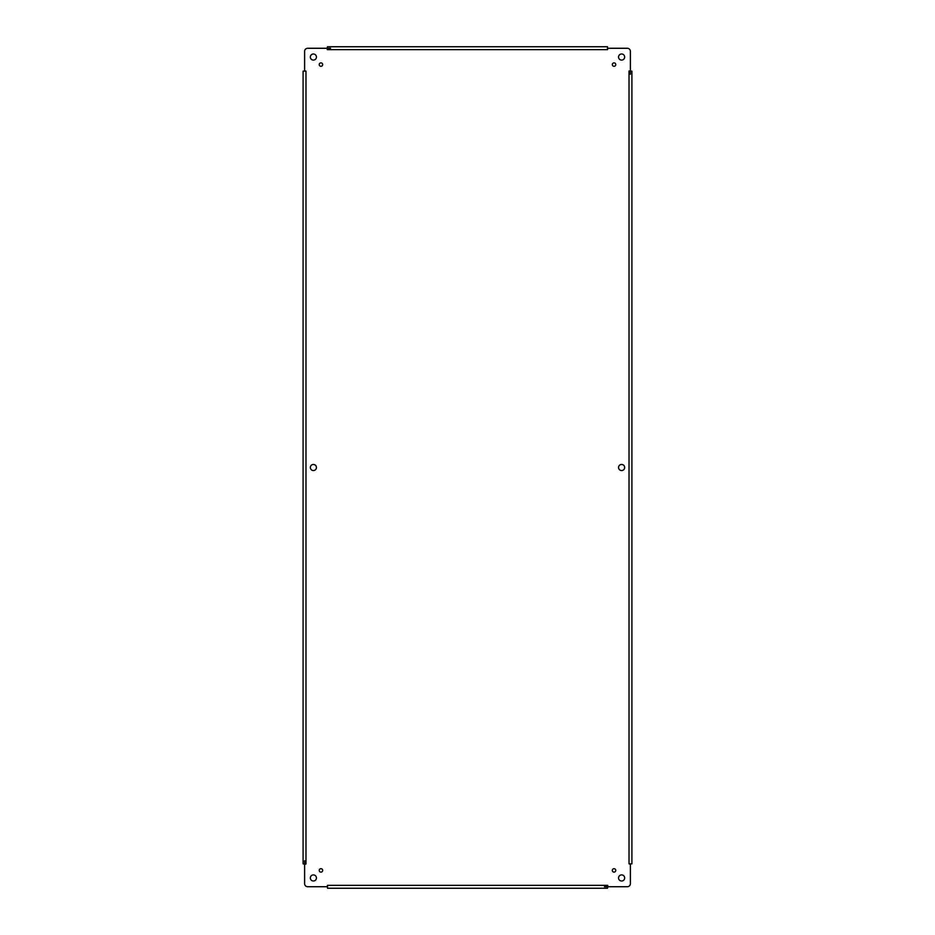 <?xml version="1.0" encoding="UTF-8"?>
<svg xmlns="http://www.w3.org/2000/svg" width="935" height="935" viewBox="0 0 935 935"><rect width="100%" height="100%" fill="white"/><g stroke="black" fill="none" stroke-linecap="round" stroke-linejoin="round"><path stroke-width="1.4" d="M615.768 64.597A1.718 1.718 0 0 1 613.196 66.093A1.718 1.718 0 0 1 613.196 63.112A1.718 1.718 0 0 1 615.768 64.597M624.662 877.953A3.05 3.05 0 0 1 620.08 880.595A3.05 3.05 0 0 1 620.08 875.312A3.05 3.05 0 0 1 624.662 877.953M316.439 467.5A3.05 3.05 0 0 1 311.869 470.141A3.05 3.05 0 0 1 311.869 464.859A3.05 3.05 0 0 1 316.439 467.5M624.662 467.5A3.05 3.05 0 0 1 620.08 470.141A3.05 3.05 0 0 1 620.08 464.859A3.05 3.05 0 0 1 624.662 467.5M322.657 870.403A1.718 1.718 0 0 1 320.086 871.887A1.718 1.718 0 0 1 320.086 868.907A1.718 1.718 0 0 1 322.657 870.403M322.657 64.597A1.718 1.718 0 0 1 320.086 66.093A1.718 1.718 0 0 1 320.086 63.112A1.718 1.718 0 0 1 322.657 64.597M615.768 870.403A1.718 1.718 0 0 1 613.196 871.887A1.718 1.718 0 0 1 613.196 868.907A1.718 1.718 0 0 1 615.768 870.403M624.662 57.047A3.05 3.05 0 0 1 620.08 59.688A3.05 3.05 0 0 1 620.08 54.405A3.05 3.05 0 0 1 624.662 57.047M316.439 57.047A3.05 3.05 0 0 1 311.869 59.688A3.05 3.05 0 0 1 311.869 54.405A3.05 3.05 0 0 1 316.439 57.047M316.439 877.953A3.05 3.05 0 0 1 311.869 880.595A3.05 3.05 0 0 1 311.869 875.312A3.05 3.05 0 0 1 316.439 877.953M630.389 70.733L630.389 51.331A3.05 3.05 0 0 0 627.327 48.281L607.925 48.281L607.493 49.648L607.493 46.75L327.507 46.75L327.075 48.281L307.673 48.281A3.05 3.05 0 0 0 304.611 51.331L304.611 70.733L305.979 71.165L303.092 71.165L303.092 863.835L304.611 864.267L304.611 883.668A3.05 3.05 0 0 0 307.673 886.719L327.075 886.719L327.507 885.351L327.507 888.25L607.493 888.25L607.925 886.719L627.327 886.719A3.05 3.05 0 0 0 630.389 883.668L630.389 864.267L629.021 863.835L631.908 863.835L631.908 71.165L629.021 70.978L630.856 71.165M607.493 49.648L327.308 49.648L327.075 48.281M305.979 71.165L305.979 864.022L304.611 864.267M327.507 885.351L607.692 885.351L607.925 886.719M607.493 885.351L607.493 887.198M305.979 863.835L304.144 863.835M327.507 49.648L327.507 47.802M604.442 888.25L607.493 888.25M327.507 888.25L330.558 888.25M377.857 888.25L380.907 888.25M554.093 888.25L557.143 888.25M607.493 46.75L604.442 46.75M557.143 46.75L554.093 46.75M380.907 46.75L377.857 46.75M330.558 46.75L327.507 46.75M630.389 74.216L630.389 71.165M604.442 886.719L607.493 886.719M304.611 860.784L304.611 863.835M330.558 48.281L327.507 48.281M629.021 863.835L629.021 71.165"/></g></svg>
